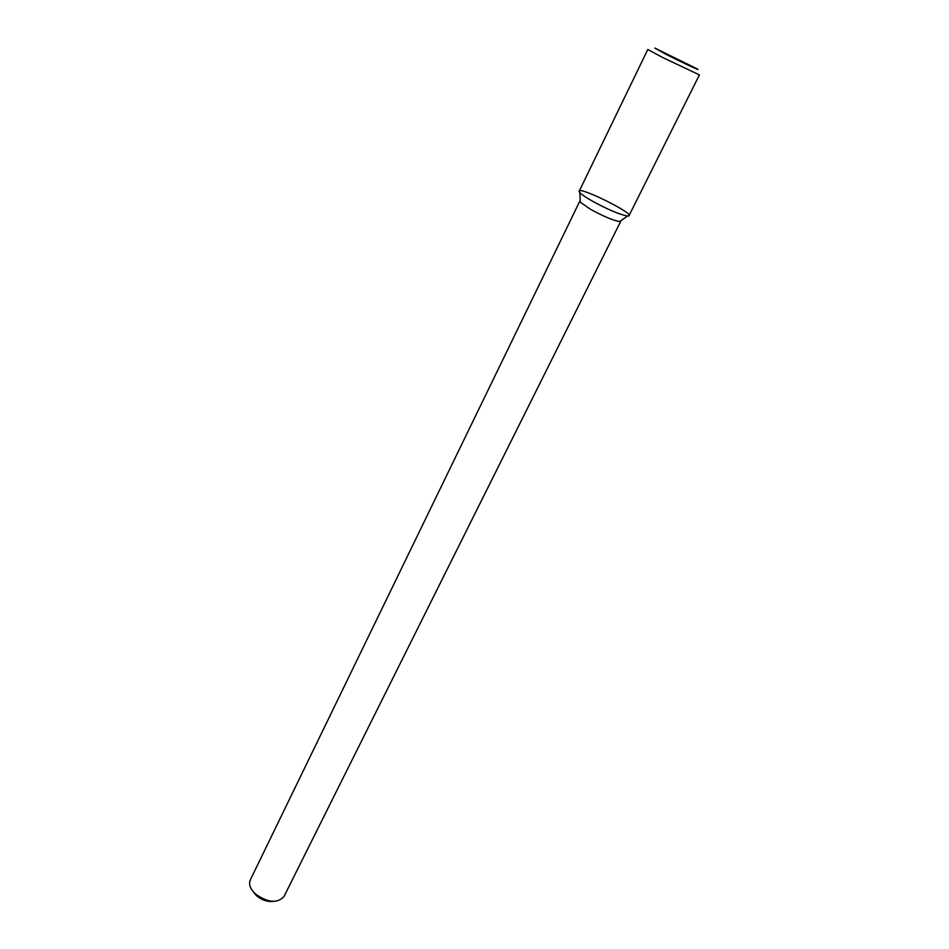 <?xml version="1.0" encoding="UTF-8"?>
<svg xmlns="http://www.w3.org/2000/svg" width="949" height="949" viewBox="0 0 949 949"><rect width="100%" height="100%" fill="white"/><g stroke="black" fill="none" stroke-linecap="round" stroke-linejoin="round"><path stroke-width="1.42" d="M592.235 201.069C608.19 209.717 619.982 214.711 627.597 216.04C641.18 216.467 571.156 182.018 579.78 192.517C581.547 194.486 585.699 197.333 592.235 201.069C608.19 209.717 619.982 214.711 627.597 216.04L628.997 215.66L699.413 74.888L662.438 57.403L647.799 49.49L579.222 191.176L579.78 192.517C581.547 194.486 585.699 197.333 592.235 201.069M590.527 209.314C603.588 216.419 613.279 220.5 619.602 221.544L627.597 216.04L619.602 221.544C613.279 220.5 603.588 216.419 590.527 209.314L580.302 202.208L590.527 209.314M580.23 200.785L579.78 192.517L580.23 200.785M255.506 894.053C267.95 902.796 277.44 903.614 283.988 896.52L620.788 221.2L283.988 896.52C277.44 903.614 267.95 902.796 255.506 894.053C250.251 889.035 248.519 884.326 250.299 879.937C248.519 884.326 250.251 889.035 255.506 894.053M256.479 895.69C261.758 900.067 267.333 901.965 273.217 901.396C267.333 901.965 261.758 900.067 256.479 895.69L253.015 891.455L256.479 895.69M665.866 54.259C683.197 63.037 704.134 72.776 696.222 68.411L654.881 48.067L665.866 54.259M250.299 879.937L579.851 201.058L250.299 879.937"/></g></svg>
